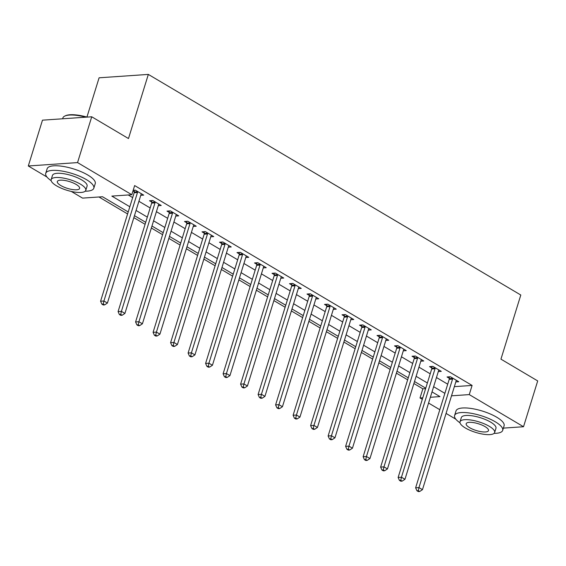 <?xml version="1.0" encoding="UTF-8"?>
<svg xmlns="http://www.w3.org/2000/svg" width="566" height="566" viewBox="0 0 566 566"><rect width="100%" height="100%" fill="white"/><g stroke="black" fill="none" stroke-linecap="round" stroke-linejoin="round"><path stroke-width="0.85" d="M86.938 117.063L99.092 77.804L148.334 74.415L520.798 295.02L500.945 359.148L537.7 380.925L523.522 426.736L503.386 428.115M455.828 419.194L446.065 413.413M439.81 409.706L428.561 403.049M422.307 399.341L420.014 397.983L422.788 397.792M413.895 383.515L422.852 388.821L420.014 397.983M98.958 196.982L127.598 213.948M133.852 217.648L145.101 224.313M151.348 228.013L162.605 234.678M168.852 238.385L180.101 245.05M186.355 248.75L197.605 255.415M203.859 259.115L215.108 265.779M221.363 269.48L232.612 276.144M238.866 279.852L250.115 286.516M256.37 290.216L267.619 296.881M273.873 300.581L285.123 307.246M291.377 310.953L302.626 317.611M308.88 321.318L320.13 327.983M326.377 331.683L337.633 338.348M343.88 342.048L355.13 348.713M361.384 352.42L372.633 359.077M378.887 362.785L390.137 369.449M396.391 373.15L407.64 379.814M128.213 211.953L102.524 196.742L82.558 198.114L71.274 191.428M46.964 177.031L28.3 165.98L77.549 162.591L131.807 194.725L111.842 196.098L129.826 206.753M77.549 162.591L91.727 116.78L42.478 120.169L28.3 165.98M422.852 388.821L425.625 388.63M454.349 386.656L472.094 385.432L134.644 185.563L131.807 194.725M128.241 194.973L132.663 197.591M138.911 201.291L150.16 207.955M156.414 211.656L167.663 218.32M173.918 222.028L185.167 228.685M191.421 232.393L202.67 239.057M208.925 242.757L220.174 249.422M226.428 253.122L237.678 259.787M243.932 263.494L255.181 270.152M261.435 273.859L272.685 280.524M278.932 284.224L290.188 290.889M296.435 294.589L307.692 301.254M313.939 304.961L325.188 311.618M331.443 315.326L342.692 321.99M348.946 325.691L360.195 332.355M366.45 336.055L377.699 342.72M383.953 346.427L395.202 353.085M401.457 356.792L412.706 363.457M418.96 367.157L430.21 373.822M436.464 377.522L447.713 384.187M455.814 381.923L458.771 381.725L450.373 376.744L447.041 376.977L449.319 378.321M438.31 371.558L441.268 371.353L432.87 366.379L429.544 366.605L431.823 367.957M420.807 361.193L423.764 360.988L415.366 356.014L412.041 356.24L414.319 357.592M403.303 350.828L406.268 350.623L397.863 345.642L394.537 345.876L396.816 347.227M385.8 340.456L388.764 340.258L380.359 335.277L377.034 335.511L379.312 336.855M368.296 330.091L371.261 329.886L362.856 324.912L359.53 325.139L361.808 326.49M350.793 319.726L353.757 319.521L345.352 314.547L342.027 314.774L344.305 316.125M333.289 309.361L336.254 309.156L327.856 304.175L324.523 304.409L326.801 305.76M315.786 298.99L318.75 298.791L310.352 293.811L307.02 294.044L309.298 295.388M298.282 288.625L301.246 288.419L292.848 283.446L289.516 283.672L291.794 285.023M280.786 278.26L283.743 278.055L275.345 273.081L272.013 273.307L274.291 274.659M263.282 267.895L266.239 267.69L257.841 262.709L254.516 262.942L256.794 264.287M245.778 257.523L248.736 257.325L240.338 252.344L237.013 252.578L239.291 253.922M228.275 247.158L231.239 246.953L222.834 241.979L219.509 242.206L221.787 243.557M210.771 236.793L213.736 236.588L205.331 231.614L202.005 231.841L204.284 233.192M193.268 226.428L196.232 226.223L187.827 221.242L184.502 221.476L186.78 222.82M175.764 216.056L178.729 215.851L170.324 210.877L166.998 211.111L169.276 212.455M158.261 205.691L161.225 205.486L152.827 200.513L149.495 200.739L151.773 202.09M140.757 195.327L143.722 195.121L135.324 190.148L133.18 190.289M132.975 190.954L134.269 191.725M91.727 116.78L128.482 138.55L148.334 74.415M472.094 385.432L469.264 394.594L523.522 426.736M451.512 395.818L469.264 394.594M136.073 210.453L147.33 217.118M153.577 220.818L164.826 227.482M171.081 231.19L182.33 237.847M188.584 241.555L199.833 248.219M206.088 251.92L217.337 258.584M223.591 262.284L234.84 268.949M241.095 272.656L252.344 279.314M258.598 283.021L269.848 289.686M276.102 293.386L287.351 300.051M293.605 303.751L304.855 310.416M311.102 314.123L322.358 320.781M328.605 324.488L339.855 331.152M346.109 334.853L357.358 341.517M363.613 345.218L374.862 351.882M381.116 355.59L392.365 362.247M398.62 365.954L409.869 372.619M416.123 376.319L427.372 382.984M433.627 386.684L444.876 393.349M430.351 397.275L439.98 396.61L432.014 391.891M425.759 388.191L414.51 381.526M408.256 377.819L397.007 371.162M390.752 367.454L379.503 360.79M373.256 357.089L361.999 350.425M355.752 346.725L344.496 340.06M338.249 336.353L326.999 329.695M320.745 325.988L309.496 319.323M303.242 315.623L291.992 308.958M285.738 305.258L274.489 298.593M268.234 294.886L256.985 288.228M250.731 284.521L239.482 277.856M233.227 274.156L221.978 267.492M215.724 263.791L204.475 257.127M198.227 253.419L186.971 246.762M180.724 243.055L169.467 236.39M163.22 232.69L151.971 226.025M145.717 222.325L134.467 215.66M452.538 379.114L449.213 379.34L415.628 487.821L418.96 487.595L452.538 379.114A2.016 1.507 86.1 0 0 452.651 378.371L452.651 378.095M418.274 490.665L416.944 490.757L418.345 491.585L419.675 491.493L418.274 490.665L418.96 487.595L422.462 489.668L456.04 381.187A2.016 1.507 86.1 0 1 456.352 380.564L456.493 380.373M449.213 379.34A2.016 1.507 86.1 0 0 449.319 378.597L449.326 376.815M415.628 487.821L416.944 490.757M419.675 491.493L422.462 489.668M435.035 368.749L431.709 368.975L398.131 477.456L401.457 477.223L435.035 368.749A2.016 1.507 86.1 0 0 435.148 367.999L435.148 367.73M400.77 480.301L399.44 480.392L400.841 481.22L402.171 481.128L400.77 480.301L401.457 477.223L404.959 479.296L438.537 370.822A2.016 1.507 86.1 0 1 438.848 370.192L438.99 370.008M431.709 368.975A2.016 1.507 86.1 0 0 431.816 368.233L431.823 366.45M398.131 477.456L399.44 480.392M402.171 481.128L404.959 479.296M417.531 358.377L414.206 358.611L380.628 467.092L383.953 466.858L417.531 358.377A2.016 1.507 86.1 0 0 417.644 357.634L417.644 357.358M383.267 469.929L381.937 470.021L383.338 470.855L384.668 470.763L383.267 469.929L383.953 466.858L387.455 468.931L421.033 360.45A2.016 1.507 86.1 0 1 421.345 359.827L421.493 359.636M414.206 358.611A2.016 1.507 86.1 0 0 414.319 357.868L414.319 356.085M380.628 467.092L381.937 470.021M384.668 470.763L387.455 468.931M400.028 348.012L396.702 348.239L363.124 456.72L366.45 456.493L400.028 348.012A2.016 1.507 86.1 0 0 400.141 347.269L400.141 346.993M365.763 459.564L364.433 459.656L365.834 460.483L367.164 460.391L365.763 459.564L366.45 456.493L369.952 458.566L403.53 350.085A2.016 1.507 86.1 0 1 403.841 349.463L403.99 349.272M396.702 348.239A2.016 1.507 86.1 0 0 396.816 347.496L396.816 345.72M363.124 456.72L364.433 459.656M367.164 460.391L369.952 458.566M382.524 337.647L379.199 337.874L345.621 446.355L348.946 446.128L382.524 337.647A2.016 1.507 86.1 0 0 382.637 336.904L382.637 336.629M348.26 449.199L346.93 449.291L348.331 450.119L349.661 450.027L348.26 449.199L348.946 446.128L352.448 448.201L386.026 339.72A2.016 1.507 86.1 0 1 386.337 339.098L386.486 338.907M379.199 337.874A2.016 1.507 86.1 0 0 379.312 337.131L379.312 335.348M345.621 446.355L346.93 449.291M349.661 450.027L352.448 448.201M494.076 433.365A25.166 7.648 -162.8 0 0 502.686 430.379A25.166 7.648 -162.8 0 0 495.278 421.79A25.166 7.648 -162.8 0 0 470.169 413.109A25.166 7.648 -162.8 0 0 454.597 415.494A25.166 7.648 -162.8 0 0 460.017 422.823M502.686 430.379L504.101 425.795A25.166 7.648 -162.8 0 0 496.693 417.206A25.166 7.648 -162.8 0 0 471.584 408.532A25.166 7.648 -162.8 0 0 456.019 410.909L454.597 415.494M460.024 421.79L461.332 417.574A18.119 5.504 17.2 0 1 472.539 415.861A18.119 5.504 17.2 0 1 490.623 422.109A18.119 5.504 17.2 0 1 495.95 428.292L494.649 432.509A18.119 5.504 -162.8 0 0 489.314 426.325A18.119 5.504 -162.8 0 0 471.237 420.078A18.119 5.504 -162.8 0 0 460.024 421.79A18.119 5.504 -162.8 0 0 465.358 427.974A18.119 5.504 -162.8 0 0 483.435 434.221A18.119 5.504 -162.8 0 0 494.649 432.509M485.055 426.615A11.681 3.552 -162.8 0 0 473.402 422.59A11.681 3.552 -162.8 0 0 466.179 423.693A11.681 3.552 -162.8 0 0 469.617 427.677A11.681 3.552 -162.8 0 0 481.27 431.709A11.681 3.552 -162.8 0 0 488.493 430.606A11.681 3.552 -162.8 0 0 485.055 426.615M85.211 191.195A25.166 7.648 -162.8 0 0 93.814 188.209A25.166 7.648 -162.8 0 0 86.414 179.627A25.166 7.648 -162.8 0 0 61.305 170.946A25.166 7.648 -162.8 0 0 45.733 173.323A25.166 7.648 -162.8 0 0 51.145 180.653M93.814 188.209L95.237 183.632A25.166 7.648 -162.8 0 0 87.829 175.043A25.166 7.648 -162.8 0 0 62.72 166.362A25.166 7.648 -162.8 0 0 47.148 168.746L45.733 173.323M51.159 179.627L52.461 175.41A18.119 5.504 17.2 0 1 63.675 173.698A18.119 5.504 17.2 0 1 81.752 179.946A18.119 5.504 17.2 0 1 87.086 186.129L85.777 190.339A18.119 5.504 -162.8 0 0 80.45 184.162A18.119 5.504 -162.8 0 0 62.373 177.908A18.119 5.504 -162.8 0 0 51.159 179.627A18.119 5.504 -162.8 0 0 56.494 185.804A18.119 5.504 -162.8 0 0 74.571 192.058A18.119 5.504 -162.8 0 0 85.777 190.339M76.191 184.452A11.681 3.552 -162.8 0 0 64.538 180.427A11.681 3.552 -162.8 0 0 57.315 181.53A11.681 3.552 -162.8 0 0 60.753 185.514A11.681 3.552 -162.8 0 0 72.398 189.539A11.681 3.552 -162.8 0 0 79.629 188.436A11.681 3.552 -162.8 0 0 76.191 184.452M85.883 117.183A25.166 7.648 -162.8 0 0 64.842 116.044A25.166 7.648 -162.8 0 0 62.861 117.99L62.614 118.782M64.842 116.044L65.543 115.719A24.564 7.464 17.2 0 1 87.072 117.098M365.028 327.282L361.695 327.509L328.117 435.99L331.443 435.756L365.028 327.282A2.016 1.507 86.1 0 0 365.134 326.532L365.134 326.264M330.756 438.834L329.426 438.926L330.827 439.754L332.157 439.662L330.756 438.834L331.443 435.756L334.945 437.829L368.523 329.355A2.016 1.507 86.1 0 1 368.841 328.726L368.982 328.542M361.695 327.509A2.016 1.507 86.1 0 0 361.808 326.766L361.808 324.983M328.117 435.99L329.426 438.926M332.157 439.662L334.945 437.829M347.524 316.91L344.192 317.144L310.614 425.618L313.939 425.391L347.524 316.91A2.016 1.507 86.1 0 0 347.63 316.168L347.63 315.892M313.253 428.462L311.923 428.554L313.323 429.389L314.654 429.297L313.253 428.462L313.939 425.391L317.441 427.464L351.019 318.983A2.016 1.507 86.1 0 1 351.337 318.361L351.479 318.17M344.192 317.144A2.016 1.507 86.1 0 0 344.305 316.401L344.305 314.618M310.614 425.618L311.923 428.554M314.654 429.297L317.441 427.464M330.02 306.546L326.688 306.772L293.11 415.253L296.435 415.027L330.02 306.546A2.016 1.507 86.1 0 0 330.127 305.803L330.127 305.527M295.756 418.097L294.419 418.189L295.82 419.017L297.157 418.925L295.756 418.097L296.435 415.027L299.938 417.1L333.523 308.619A2.016 1.507 86.1 0 1 333.834 307.996L333.975 307.805M326.688 306.772A2.016 1.507 86.1 0 0 326.801 306.029L326.808 304.253M293.11 415.253L294.419 418.189M297.157 418.925L299.938 417.1M312.517 296.181L309.192 296.407L275.607 404.888L278.939 404.662L312.517 296.181A2.016 1.507 86.1 0 0 312.623 295.438L312.63 295.162M278.253 407.732L276.923 407.824L278.316 408.652L279.654 408.56L278.253 407.732L278.939 404.662L282.434 406.735L316.019 298.254A2.016 1.507 86.1 0 1 316.33 297.631L316.472 297.44M309.192 296.407A2.016 1.507 86.1 0 0 309.298 295.664L309.305 293.881M275.607 404.888L276.923 407.824M279.654 408.56L282.434 406.735M295.013 285.816L291.688 286.042L258.103 394.523L261.435 394.29L295.013 285.816A2.016 1.507 86.1 0 0 295.127 285.066L295.127 284.797M260.749 397.367L259.419 397.459L260.82 398.287L262.15 398.195L260.749 397.367L261.435 394.29L264.93 396.363L298.515 287.889A2.016 1.507 86.1 0 1 298.827 287.259L298.968 287.075M291.688 286.042A2.016 1.507 86.1 0 0 291.794 285.299L291.801 283.516M258.103 394.523L259.419 397.459M262.15 398.195L264.93 396.363M277.51 275.444L274.185 275.677L240.6 384.151L243.932 383.925L277.51 275.444A2.016 1.507 86.1 0 0 277.623 274.701L277.623 274.425M243.246 386.995L241.915 387.087L243.316 387.922L244.646 387.83L243.246 386.995L243.932 383.925L247.434 385.998L281.012 277.517A2.016 1.507 86.1 0 1 281.323 276.894L281.465 276.703M274.185 275.677A2.016 1.507 86.1 0 0 274.291 274.935L274.298 273.152M240.6 384.151L241.915 387.087M244.646 387.83L247.434 385.998M260.006 265.079L256.681 265.305L223.103 373.786L226.428 373.56L260.006 265.079A2.016 1.507 86.1 0 0 260.119 264.336L260.119 264.06M225.742 376.631L224.412 376.723L225.813 377.55L227.143 377.458L225.742 376.631L226.428 373.56L229.93 375.633L263.508 267.152A2.016 1.507 86.1 0 1 263.82 266.529L263.961 266.338M256.681 265.305A2.016 1.507 86.1 0 0 256.787 264.563L256.794 262.787M223.103 373.786L224.412 376.723M227.143 377.458L229.93 375.633M242.503 254.714L239.177 254.941L205.6 363.422L208.925 363.195L242.503 254.714A2.016 1.507 86.1 0 0 242.616 253.971L242.616 253.695M208.238 366.266L206.908 366.358L208.309 367.185L209.639 367.093L208.238 366.266L208.925 363.195L212.427 365.268L246.005 256.787A2.016 1.507 86.1 0 1 246.316 256.165L246.465 255.974M239.177 254.941A2.016 1.507 86.1 0 0 239.291 254.198L239.291 252.415M205.6 363.422L206.908 366.358M209.639 367.093L212.427 365.268M224.999 244.349L221.674 244.576L188.096 353.057L191.421 352.823L224.999 244.349A2.016 1.507 86.1 0 0 225.112 243.599L225.112 243.33M190.735 355.901L189.405 355.993L190.806 356.821L192.136 356.729L190.735 355.901L191.421 352.823L194.923 354.896L228.501 246.422A2.016 1.507 86.1 0 1 228.813 245.793L228.961 245.609M221.674 244.576A2.016 1.507 86.1 0 0 221.787 243.833L221.787 242.05M188.096 353.057L189.405 355.993M192.136 356.729L194.923 354.896M207.496 233.977L204.17 234.211L170.592 342.685L173.918 342.458L207.496 233.977A2.016 1.507 86.1 0 0 207.609 233.234L207.609 232.959M173.231 345.529L171.901 345.621L173.302 346.456L174.632 346.364L173.231 345.529L173.918 342.458L177.42 344.531L210.998 236.05A2.016 1.507 86.1 0 1 211.309 235.428L211.458 235.237M204.17 234.211A2.016 1.507 86.1 0 0 204.284 233.461L204.284 231.685M170.592 342.685L171.901 345.621M174.632 346.364L177.42 344.531M189.999 223.612L186.667 223.839L153.089 332.32L156.414 332.093L189.999 223.612A2.016 1.507 86.1 0 0 190.105 222.87L190.105 222.594M155.728 335.164L154.398 335.256L155.799 336.084L157.129 335.992L155.728 335.164L156.414 332.093L159.916 334.166L193.494 225.685A2.016 1.507 86.1 0 1 193.813 225.063L193.954 224.872M186.667 223.839A2.016 1.507 86.1 0 0 186.78 223.096L186.78 221.32M153.089 332.32L154.398 335.256M157.129 335.992L159.916 334.166M172.496 213.248L169.163 213.474L135.585 321.955L138.911 321.729L172.496 213.248A2.016 1.507 86.1 0 0 172.602 212.505L172.602 212.229M138.231 324.799L136.894 324.891L138.295 325.719L139.625 325.627L138.231 324.799L138.911 321.729L142.413 323.802L175.991 215.321A2.016 1.507 86.1 0 1 176.309 214.698L176.451 214.507M169.163 213.474A2.016 1.507 86.1 0 0 169.276 212.731L169.276 210.948M135.585 321.955L136.894 324.891M139.625 325.627L142.413 323.802M154.992 202.883L151.66 203.109L118.082 311.59L121.407 311.357L154.992 202.883A2.016 1.507 86.1 0 0 155.098 202.133L155.098 201.864M120.728 314.434L119.391 314.526L120.791 315.354L122.129 315.262L120.728 314.434L121.407 311.357L124.909 313.43L158.494 204.956A2.016 1.507 86.1 0 1 158.805 204.326L158.947 204.142M151.66 203.109A2.016 1.507 86.1 0 0 151.773 202.366L151.78 200.583M118.082 311.59L119.391 314.526M122.129 315.262L124.909 313.43M137.488 192.511L134.163 192.744L100.578 301.218L103.911 300.992L137.488 192.511A2.016 1.507 86.1 0 0 137.602 191.768L137.602 191.492M103.224 304.062L101.894 304.154L103.288 304.989L104.625 304.897L103.224 304.062L103.911 300.992L107.406 303.065L140.991 194.584A2.016 1.507 86.1 0 1 141.302 193.961L141.443 193.77M134.163 192.744A2.016 1.507 86.1 0 0 134.269 191.994L134.276 190.218M100.578 301.218L101.894 304.154M104.625 304.897L107.406 303.065M452.651 378.371L449.319 378.597M435.148 367.999L431.816 368.233M417.644 357.634L414.319 357.868M400.141 347.269L396.816 347.496M382.637 336.904L379.312 337.131M365.134 326.532L361.808 326.766M347.63 316.168L344.305 316.401M330.127 305.803L326.801 306.029M312.623 295.438L309.298 295.664M295.127 285.066L291.794 285.299M277.623 274.701L274.291 274.935M260.119 264.336L256.787 264.563M242.616 253.971L239.291 254.198M225.112 243.599L221.787 243.833M207.609 233.234L204.284 233.461M190.105 222.87L186.78 223.096M172.602 212.505L169.276 212.731M155.098 202.133L151.773 202.366M137.602 191.768L134.269 191.994"/></g></svg>
